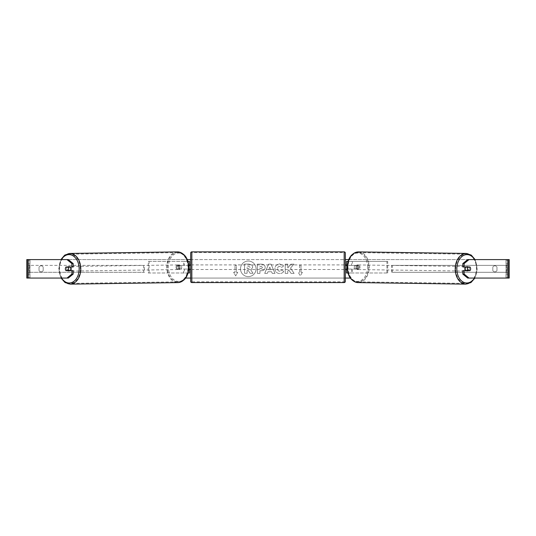 <?xml version="1.0" encoding="UTF-8"?>
<svg xmlns="http://www.w3.org/2000/svg" width="536" height="536" viewBox="0 0 536 536"><rect width="100%" height="100%" fill="white"/><g stroke="black" fill="none" stroke-linecap="round" stroke-linejoin="round"><path stroke-width="0.4" stroke-dasharray="2.68 2.01" d="M356.882 265.367A2.305 1.635 -90 0 1 357.539 267.216A2.305 1.635 -90 0 1 356.882 269.059L347.63 269.059L347.63 265.367L357.7 265.367A2.305 1.635 -90 0 1 358.35 267.216A2.305 1.635 -90 0 1 357.7 269.059L347.228 269.059M347.254 265.367L357.7 265.367M352.387 269.059L352.387 272.985L351.569 272.985L387.716 272.985L347.924 272.985M387.716 272.985L387.716 261.441L348.025 261.441M351.569 269.059L351.569 272.985L346.477 272.985L347.63 272.985L347.63 261.441L346.477 261.441L352.387 261.441L352.387 265.367M346.477 265.367L347.63 265.367L347.63 261.441M347.63 272.985L347.63 269.059L346.477 269.059M346.477 272.985L346.477 261.441M346.477 268.831L346.477 265.601M386.905 272.985L386.905 261.441L387.716 261.441M386.905 261.441L351.569 261.441L351.569 265.367M356.882 269.059L357.7 269.059M465.885 266.982A2.305 1.635 -89.2 0 1 466.916 266.493A2.305 1.635 -89.2 0 1 468.511 268.797A2.305 1.635 -89.2 0 1 466.849 271.109A2.305 1.635 -89.2 0 1 465.918 270.673M466.548 266.982A2.305 1.635 -89.2 0 1 467.566 266.499A2.305 1.635 -89.2 0 1 468.544 266.982M470.534 268.02A2.305 1.635 -90 0 0 470.173 267.216L468.853 267.196M468.672 270.445A2.305 1.635 -89.2 0 0 468.685 270.425L470.159 270.445M468.477 270.673A2.305 1.635 -89.2 0 1 467.499 271.115A2.305 1.635 -89.2 0 1 466.561 270.673M359.167 267.236A2.305 1.635 -89.2 0 1 357.505 269.548A2.305 1.635 -89.2 0 1 355.904 267.236A2.305 1.635 -89.2 0 1 357.566 264.931A2.305 1.635 -89.2 0 1 359.167 267.236M354.269 267.216A2.305 1.635 -89.2 0 1 354.752 265.601L355.73 265.615A2.305 1.635 -89.2 0 1 356.916 264.918A2.305 1.635 -89.2 0 1 358.061 265.615L357.083 265.601A2.305 1.635 -89.2 0 1 357.539 267.216A2.305 1.635 -89.2 0 1 357.056 268.831L358.035 268.844A2.305 1.635 -89.2 0 1 356.849 269.534A2.305 1.635 -89.2 0 1 355.703 268.844L354.725 268.831A2.305 1.635 -89.2 0 1 354.269 267.216M357.083 265.601L354.752 265.601M354.725 268.831L357.056 268.831M468.685 270.425L466.353 270.425M355.73 265.615L358.061 265.615M358.035 268.844L355.703 268.844M356.721 267.25A2.305 1.635 -89.2 0 1 358.383 264.938A2.305 1.635 -89.2 0 1 359.984 267.25A2.305 1.635 -89.2 0 1 358.316 269.554A2.305 1.635 -89.2 0 1 356.721 267.25M464.431 268.791A2.305 1.635 -89.2 0 1 466.099 266.479A2.305 1.635 -89.2 0 1 467.693 268.791A2.305 1.635 -89.2 0 1 466.032 271.095A2.305 1.635 -89.2 0 1 464.431 268.791M455.734 268.791A14.613 10.331 -89.2 0 1 466.273 254.178A14.613 10.331 -89.2 0 1 476.397 268.791A14.613 10.331 -89.2 0 1 465.858 283.397A14.613 10.331 -89.2 0 1 455.734 268.791M368.681 267.25A14.613 10.331 -89.2 0 1 358.142 281.856A14.613 10.331 -89.2 0 1 348.018 267.25A14.613 10.331 -89.2 0 1 358.557 252.637A14.613 10.331 -89.2 0 1 368.681 267.25M248.289 261.045A7.785 7.785 0 0 0 240.503 268.831A7.785 7.785 0 0 0 248.289 276.616A7.785 7.785 0 0 0 256.074 268.831A7.785 7.785 0 0 0 248.289 261.045A7.785 7.785 0 0 0 240.503 268.831A7.785 7.785 0 0 0 248.289 276.616A7.785 7.785 0 0 0 256.074 268.831A7.785 7.785 0 0 0 248.289 261.045M27.745 278.063L30.029 278.063L26.8 278.063L28.649 278.063L26.8 278.063L26.8 259.598L187.312 259.598M190.675 259.598L345.325 259.598M348.688 259.598L509.2 259.598L507.351 259.598L509.2 259.598L509.2 278.063L505.971 278.063L508.255 278.063M350.316 278.063L185.684 278.063M190.675 278.063L345.325 278.063M290.505 268.107L294.003 264.141L290.968 264.141L287.792 267.886L287.792 264.141L285.232 264.141L285.232 273.373L287.792 273.373L287.792 270.981L288.723 269.943L291.048 273.373L294.123 273.373L290.505 268.107L294.003 264.141L290.968 264.141L287.792 267.886L287.792 264.141L285.232 264.141L285.232 273.373L287.792 273.373L287.792 270.981L288.723 269.943L291.048 273.373L294.123 273.373L290.505 268.107M271.578 271.732L268 271.732L267.35 273.373L264.71 273.373L268.616 264.127L271.069 264.127L274.975 273.373L272.248 273.373L271.578 271.732L268 271.732L267.35 273.373L264.71 273.373L268.616 264.127L271.069 264.127L274.975 273.373L272.248 273.373L271.578 271.732M43.188 270.526A2.305 2.305 0 0 1 39.034 270.526L39.034 267.129A2.305 2.305 0 0 1 43.188 267.129L43.188 270.526A2.305 2.305 0 0 1 39.034 270.526L39.034 267.129A2.305 2.305 0 0 1 43.188 267.129L43.188 270.526M496.966 270.526L496.966 267.129A2.305 2.305 0 0 0 492.812 267.129L492.812 270.526A2.305 2.305 0 0 0 496.966 270.526L496.966 267.129A2.305 2.305 0 0 0 492.812 267.129L492.812 270.526A2.305 2.305 0 0 0 496.966 270.526M302.391 272.295L300.314 275.893L298.237 272.295L299.624 272.295L299.624 265.367L301.004 265.367L299.624 265.367L299.624 272.295L298.237 272.295L300.314 275.893L302.391 272.295L301.004 272.295L301.004 265.367L301.004 272.295L302.391 272.295M234.996 272.295L233.609 272.295L235.686 275.893L237.763 272.295L236.376 272.295L236.376 265.367L234.996 265.367L236.376 265.367L236.376 272.295L237.763 272.295L235.686 275.893L233.609 272.295L234.996 272.295L234.996 265.367L234.996 272.295M265.173 267.384L265.173 267.41C264.998 269.608 263.679 270.714 261.206 270.734L259.94 270.734L259.94 273.373L257.38 273.373L257.38 264.141L261.334 264.141C263.786 264.201 265.065 265.28 265.173 267.384C264.998 269.608 263.679 270.714 261.206 270.734L259.94 270.734L259.94 273.373L257.38 273.373L257.38 264.141L261.334 264.141C263.786 264.201 265.065 265.28 265.173 267.384L265.173 267.41M283.745 271.471C282.968 272.77 281.601 273.461 279.651 273.554C276.75 273.34 275.162 271.752 274.894 268.784L274.894 268.757C275.115 265.809 276.737 264.208 279.759 263.953L283.678 265.883L281.748 267.37L279.732 266.291C278.351 266.432 277.621 267.243 277.527 268.73L277.527 268.757C277.621 270.271 278.351 271.095 279.732 271.223L281.815 270.104L283.745 271.471C282.968 272.77 281.601 273.461 279.651 273.554C276.75 273.34 275.162 271.752 274.894 268.784L274.894 268.757C275.115 265.809 276.737 264.208 279.759 263.953L283.678 265.883L281.748 267.37L279.732 266.291C278.351 266.432 277.621 267.243 277.527 268.73L277.527 268.757C277.621 270.271 278.351 271.095 279.732 271.223L281.815 270.104L283.745 271.471M68.3 259.598L467.7 259.598M68.3 278.063L29.051 278.063L29.051 259.598L27.745 259.598M508.255 259.598L506.949 259.598L506.949 278.063L467.7 278.063M468.866 270.445A2.305 1.635 90 0 0 468.866 267.216M469.985 266.982L462.809 266.982M462.809 270.673L469.985 270.673M507.351 278.063L507.351 259.598L507.351 278.063M28.649 278.063L28.649 259.598L28.649 278.063M66.015 266.982L73.191 266.982M67.134 270.445A2.305 1.635 90 0 1 66.665 268.831A2.305 1.635 90 0 1 67.134 267.216M73.191 270.673L66.015 270.673M67.147 267.196L65.828 267.216A2.305 1.635 -90 0 0 65.466 268.02M252.751 267.203L250.848 270.07L253.059 273.293L250.098 273.293L248.235 270.492L247.109 270.492L247.109 273.293L244.543 273.293L244.543 264.04L248.918 264.04L251.933 265.045L252.751 267.23L250.848 270.07L253.059 273.293L250.098 273.293L248.235 270.492L247.109 270.492L247.109 273.293L244.543 273.293L244.543 264.04L248.918 264.04L251.933 265.045L252.751 267.203M268.784 269.755L270.841 269.755L269.822 267.149L268.784 269.755L270.841 269.755L269.822 267.149L268.784 269.755M262.613 267.504L261.139 266.291L259.94 266.291L259.94 268.73L261.153 268.73L262.613 267.531L261.139 266.291L259.94 266.291L259.94 268.73L261.153 268.73L262.613 267.504M250.178 267.384L248.791 266.265L247.109 266.265L247.109 268.482L248.805 268.482L250.178 267.384L248.791 266.265L247.109 266.265L247.109 268.482L248.805 268.482L250.178 267.384M149.095 272.985L149.095 261.441L148.284 261.441L148.284 272.985L188.37 272.985L188.37 265.367L179.118 265.367A2.305 1.635 -90 0 0 178.461 267.216A2.305 1.635 -90 0 0 179.118 269.059L188.773 269.059M188.746 265.367L178.3 265.367A2.305 1.635 -90 0 0 177.65 267.216A2.305 1.635 -90 0 0 178.3 269.059M148.284 261.441L187.975 261.441M148.284 272.985L188.076 272.985M179.118 269.059L184.431 269.059L184.431 272.985L183.614 272.985L183.614 269.059M189.523 261.441L189.523 272.985L188.37 272.985L188.37 261.441L189.523 261.441L183.614 261.441L183.614 265.367M189.523 265.367L188.37 265.367L188.37 261.441M189.523 272.985L188.37 272.985M189.523 268.831L189.523 265.601M149.095 261.441L184.431 261.441L184.431 265.367M184.431 269.059L189.523 269.059M179.118 265.367L178.3 265.367M345.325 281.407L345.325 253.019M345.325 269.521L345.325 264.905L345.325 269.521M346.243 269.521L346.243 268.831L347.63 268.831L347.63 265.601L347.63 268.831L347.207 268.831M347.234 265.601L346.243 265.601L346.243 264.905M190.675 253.019L190.675 281.407M190.675 269.521L190.675 264.905L190.675 269.521M188.766 265.601L188.37 265.601L188.37 268.831L188.37 265.601L189.757 265.601L189.757 264.905M189.757 269.521L189.757 268.831L188.793 268.831M344.166 264.905L344.166 269.521L344.166 264.905L191.834 264.905L191.834 269.521L191.834 264.905M344.166 269.521L191.834 269.521M191.834 252.603L191.834 281.822L191.834 252.603L344.166 252.603L344.166 281.822L191.834 281.822M344.166 281.822L344.166 252.603M70.116 266.982A2.305 1.635 -90.8 0 0 69.084 266.493A2.305 1.635 -90.8 0 0 67.489 268.797A2.305 1.635 -90.8 0 0 69.151 271.109A2.305 1.635 -90.8 0 0 70.082 270.673M65.841 270.445L67.315 270.425A2.305 1.635 -90.8 0 0 67.328 270.445M67.523 270.673A2.305 1.635 -90.8 0 0 68.501 271.115A2.305 1.635 -90.8 0 0 69.439 270.673M69.452 266.982A2.305 1.635 -90.8 0 0 68.434 266.499A2.305 1.635 -90.8 0 0 67.456 266.982M176.833 267.236A2.305 1.635 -90.8 0 0 178.495 269.548A2.305 1.635 -90.8 0 0 180.096 267.236A2.305 1.635 -90.8 0 0 178.434 264.931A2.305 1.635 -90.8 0 0 176.833 267.236M181.275 268.831A2.305 1.635 -90.8 0 0 181.731 267.216A2.305 1.635 -90.8 0 0 181.248 265.601L180.27 265.615A2.305 1.635 -90.8 0 0 179.084 264.918A2.305 1.635 -90.8 0 0 177.939 265.615L178.917 265.601A2.305 1.635 -90.8 0 0 178.461 267.216A2.305 1.635 -90.8 0 0 178.944 268.831L177.965 268.844A2.305 1.635 -90.8 0 0 179.151 269.534A2.305 1.635 -90.8 0 0 180.297 268.844L178.944 268.831M178.917 265.601L181.248 265.601M67.315 270.425L69.647 270.425M180.27 265.615L177.939 265.615M177.965 268.844L180.297 268.844M176.016 267.25A2.305 1.635 -90.8 0 0 177.684 269.554A2.305 1.635 -90.8 0 0 179.279 267.25A2.305 1.635 -90.8 0 0 177.617 264.938A2.305 1.635 -90.8 0 0 176.016 267.25M68.306 268.791A2.305 1.635 -90.8 0 0 69.968 271.095A2.305 1.635 -90.8 0 0 71.569 268.791A2.305 1.635 -90.8 0 0 69.901 266.479A2.305 1.635 -90.8 0 0 68.306 268.791M80.266 268.791A14.613 10.331 -90.8 0 0 69.727 254.178A14.613 10.331 -90.8 0 0 59.603 268.791A14.613 10.331 -90.8 0 0 70.142 283.397A14.613 10.331 -90.8 0 0 80.266 268.791M187.982 267.25A14.613 10.331 -90.8 0 0 177.443 252.637A14.613 10.331 -90.8 0 0 167.319 267.25A14.613 10.331 -90.8 0 0 177.858 281.856A14.613 10.331 -90.8 0 0 187.982 267.25M28.649 272.295L28.649 265.367L143.668 265.367L143.668 272.295L28.649 272.295L29.406 272.295L29.406 265.367L143.668 265.367M29.406 272.295L144.425 272.295L144.425 265.367M144.425 272.295L143.668 272.295M28.649 265.367L29.406 265.367M507.351 265.367L507.351 272.295L392.332 272.295L392.332 265.367L507.351 265.367L392.332 265.367M507.351 272.295L392.332 272.295M391.575 272.295L391.575 265.367M506.594 272.295L506.594 265.367M474.588 259.598A14.197 10.037 -89.2 0 1 476.919 268.797A15.35 10.854 90.8 0 0 466.287 253.441M358.571 251.9A15.35 10.854 -89.2 0 1 369.204 267.25A15.35 10.854 -89.2 0 1 358.135 282.599M367.575 267.236A14.197 10.037 90.8 0 0 357.639 253.046A14.197 10.037 90.8 0 0 347.495 267.236A14.197 10.037 90.8 0 0 357.432 281.434A14.197 10.037 90.8 0 0 367.575 267.236M465.844 284.134A15.35 10.854 90.8 0 0 476.919 268.791A14.197 10.037 -89.2 0 1 474.42 278.063M30.029 278.063L30.029 259.598L30.029 278.063M505.971 278.063L505.971 259.598L505.971 278.063M344.166 251.866L344.166 282.566M191.834 282.566L191.834 251.866M70.156 284.134A15.35 10.854 89.2 0 1 59.081 268.791A14.197 10.037 -90.8 0 0 61.58 278.063M177.429 251.9A15.35 10.854 -90.8 0 0 166.797 267.25A15.35 10.854 -90.8 0 0 177.865 282.599M188.505 267.236A14.197 10.037 89.2 0 1 178.568 281.434A14.197 10.037 89.2 0 1 168.425 267.236A14.197 10.037 89.2 0 1 178.361 253.046A14.197 10.037 89.2 0 1 188.505 267.236M61.412 259.598A14.197 10.037 -90.8 0 0 59.081 268.797A15.35 10.854 89.2 0 1 69.713 253.441M475.104 259.598L477.254 268.797L474.936 278.063M466.916 266.493L467.566 266.499M466.849 271.109L467.499 271.115M357.566 264.931L356.916 264.918M356.849 269.534L357.505 269.548M358.383 264.938L466.099 266.479M358.316 269.554L466.032 271.095M358.142 281.856L465.858 283.397M358.557 252.637L466.273 254.178M61.064 278.063L58.746 268.797L60.896 259.598M69.151 271.109L68.501 271.115M69.084 266.493L68.434 266.499M178.495 269.548L179.151 269.534M179.084 264.918L178.434 264.931M177.684 269.554L69.968 271.095M177.617 264.938L69.901 266.479M177.443 252.637L69.727 254.178M177.858 281.856L70.142 283.397"/><path stroke-width="0.8" d="M348.025 261.441L346.477 261.441L346.477 265.367L347.254 265.367M347.924 272.985L346.477 272.985L346.477 268.831M347.228 269.059L346.477 269.059M465.918 270.673A2.305 1.635 -89.2 0 1 465.248 268.797A2.305 1.635 -89.2 0 1 465.885 266.982M467.372 268.831A2.305 1.635 -89.2 0 1 467.848 267.216L470.173 267.216A2.305 1.635 -89.2 0 1 470.635 268.831A2.305 1.635 -89.2 0 1 470.159 270.445L467.828 270.445A2.305 1.635 -89.2 0 1 467.372 268.831M466.548 266.982A2.305 1.635 -89.2 0 0 466.38 267.196L467.848 267.216M466.561 270.673A2.305 1.635 -89.2 0 1 466.353 270.425L467.828 270.445M466.38 267.196L468.712 267.196M187.312 259.598L190.675 259.598M345.325 259.598L348.688 259.598M185.684 278.063L190.675 278.063M345.325 278.063L350.316 278.063M27.745 259.598L26.8 259.598L26.8 278.063L27.745 278.063L27.745 259.598L68.3 259.598L73.191 263.598L71.891 263.598L66.993 259.598M66.993 278.063L71.891 274.064L73.191 274.064L68.3 278.063L27.745 278.063M508.255 278.063L508.255 259.598L509.2 259.598L509.2 278.063L467.7 278.063L462.809 274.064L462.809 270.673L464.109 270.673L464.109 274.064L469.007 278.063M467.7 259.598L469.007 259.598L464.109 263.598L462.809 263.598L467.7 259.598M508.255 259.598L469.007 259.598M462.809 263.598L462.809 266.982L464.109 266.982L464.109 263.598M470.534 268.02A2.305 1.635 -90 0 1 469.985 270.673L464.109 270.673M464.109 266.982L469.985 266.982A2.305 1.635 -90 0 1 470.173 267.216M462.809 274.064L464.109 274.064M73.191 274.064L73.191 270.673L71.891 270.673L71.891 274.064M71.891 263.598L71.891 266.982L73.191 266.982L73.191 263.598M65.466 268.02A2.305 1.635 -90 0 0 65.359 268.831A2.305 1.635 -90 0 0 66.015 270.673L71.891 270.673M71.891 266.982L66.015 266.982A2.305 1.635 -90 0 0 65.828 267.216A2.305 1.635 -90.8 0 0 65.365 268.831A2.305 1.635 -90.8 0 0 65.841 270.445L68.172 270.445A2.305 1.635 -90.8 0 0 68.628 268.831A2.305 1.635 -90.8 0 0 68.152 267.216L65.828 267.216M189.523 265.601L188.746 265.367M189.523 265.367L189.523 261.441L187.975 261.441M188.076 272.985L189.523 272.985L189.523 268.831M188.773 269.059L189.523 269.059M191.834 251.866A1.152 1.152 0 0 0 190.675 253.019L190.675 281.407A1.152 1.152 0 0 0 191.834 282.566L344.166 282.566A1.152 1.152 0 0 0 345.325 281.407L345.325 253.019A1.152 1.152 0 0 0 344.166 251.866L191.834 251.866L191.834 282.566M347.234 265.601L346.243 265.601L346.243 264.905L345.325 264.905M347.207 268.831L345.325 269.521M190.675 264.905L189.757 264.905L189.757 265.601L188.766 265.601M188.793 268.831L190.675 269.521M70.082 270.673A2.305 1.635 -90.8 0 0 70.752 268.797A2.305 1.635 -90.8 0 0 70.116 266.982M68.172 270.445L69.647 270.425A2.305 1.635 -90.8 0 1 69.439 270.673M68.152 267.216L69.62 267.196A2.305 1.635 -90.8 0 0 69.452 266.982M69.62 267.196L67.288 267.196M465.844 284.134L358.135 282.599A15.35 10.854 -89.2 0 1 347.495 267.25A15.35 10.854 -89.2 0 1 358.571 251.9L466.287 253.441A15.35 10.854 90.8 0 0 455.211 268.791A15.35 10.854 90.8 0 0 465.844 284.134L470.963 282.539L474.936 278.063M474.42 278.063A14.197 10.037 -89.2 0 1 463.292 282.103A14.197 10.037 -89.2 0 1 456.846 268.797A14.197 10.037 -89.2 0 1 463.506 255.478A14.197 10.037 -89.2 0 1 474.588 259.598M344.166 282.566L344.166 251.866M70.156 284.134L177.865 282.599A15.35 10.854 -90.8 0 0 188.505 267.25A15.35 10.854 -90.8 0 0 177.429 251.9L69.713 253.441A15.35 10.854 89.2 0 1 80.789 268.791A15.35 10.854 89.2 0 1 70.156 284.134L65.037 282.539L61.064 278.063M61.58 278.063A14.197 10.037 -90.8 0 0 72.708 282.103A14.197 10.037 -90.8 0 0 79.154 268.797A14.197 10.037 -90.8 0 0 72.494 255.478A14.197 10.037 -90.8 0 0 61.412 259.598M466.287 253.441L471.285 255.129L475.104 259.598M358.571 251.9C351.603 252.831 347.804 257.95 347.161 267.243C347.643 276.395 351.294 281.514 358.135 282.599M177.865 282.599C184.706 281.514 188.357 276.395 188.84 267.243C188.196 257.95 184.397 252.831 177.429 251.9M69.713 253.441L64.715 255.129L60.896 259.598"/></g></svg>
